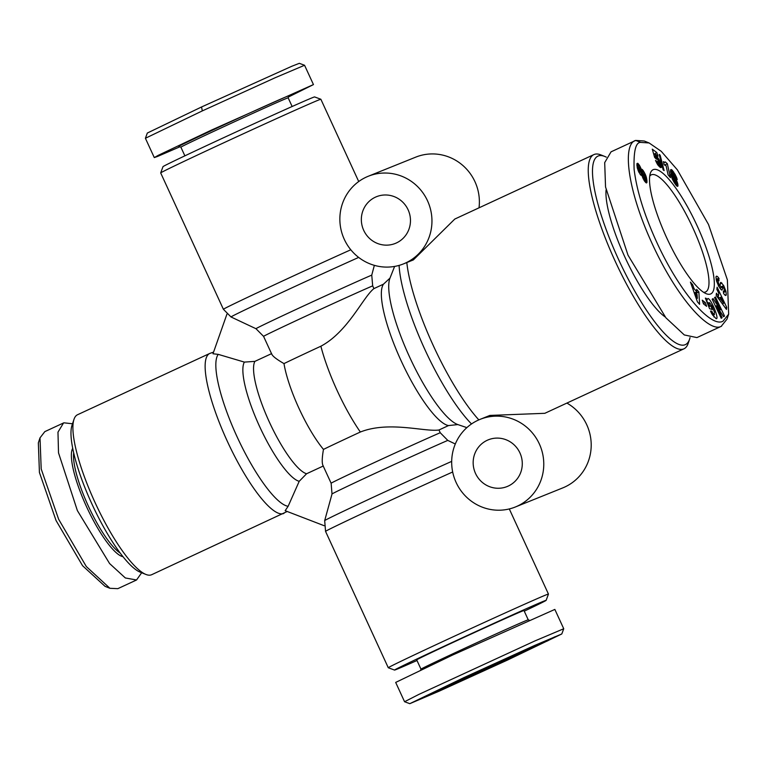 <?xml version="1.0" encoding="UTF-8"?>
<svg xmlns="http://www.w3.org/2000/svg" width="767" height="767" viewBox="0 0 767 767"><rect width="100%" height="100%" fill="white"/><g stroke="black" fill="none" stroke-linecap="round" stroke-linejoin="round"><path stroke-width="1.15" d="M324.134 525.702L285.161 510.697L288.124 506.297L299.207 481.312L306.57 473.757L323.223 466.039M271.528 353.664L254.884 361.372L244.376 362.101L218.24 354.364L212.986 353.769L226.917 314.182M640.8 142.403L649.112 142.959L661.25 151.32L677.357 169.852L708.507 224.482L727.375 279.869L728.65 314.173L723.022 321.162C711.268 328.362 677.817 291.355 653.359 234.644C642.871 210.379 636.457 188.615 634.117 169.354C633.513 151.07 635.747 142.087 640.8 142.403L635.69 140.428L644.242 141.003L649.112 142.959M728.65 314.173L726.991 319.149L721.201 326.349C709.398 333.06 677.654 299.264 652.286 243.925C626.85 188.826 622.315 143.765 635.69 140.428L611.05 151.837L604.693 162.614L605.537 186.966L628.01 255.171L665.909 317.816L684.298 334.949L696.925 337.595L721.565 326.186M706.321 300.501L707.989 298.488C711.373 299.159 719.839 320.366 716.014 318.593L711.987 314.096A7.171 1.707 -114.9 0 1 711.047 312.217A7.171 1.707 -114.9 0 1 710.53 311.038L711.881 311.297A2.905 0.69 65.1 0 0 712.121 311.862A2.905 0.69 65.1 0 0 713.176 313.665L714.48 314.604L712.792 315.381M708.44 305.803L710.741 305.812L712.236 309.561L709.58 308.66L705.372 298.104L706.34 298.44L707.126 300.137M707.711 303.981L708.957 303.406L709.398 305.362M709.456 302.639L708.957 303.406L709.456 302.639L712.092 306.215L714.499 312.284L714.182 314.595M723.434 292.505L725.946 291.335L726.253 294.643L725.007 295.228M726.253 294.643L725.87 295.544L724.384 294.528L723.511 293.262L723.588 291.057C724.69 292.083 724.748 291.134 723.78 288.2L722.706 286.772L722.265 289.485A5.82 1.39 -114.9 0 1 721.977 290.012A5.82 1.39 -114.9 0 1 721.143 289.696L718.871 286.59L716.646 281.326L715.966 277.05C716.32 275.641 717.241 275.995 718.746 278.114L718.986 280.827C717.682 279.888 717.739 281.23 719.168 284.854L719.973 285.755L720.424 282.985A5.82 1.39 -114.9 0 1 720.712 282.457A5.82 1.39 -114.9 0 1 721.047 282.457L723.741 285.698L725.946 291.335M721.229 287.452L720.06 285.554M715.966 277.05L716.388 276.216M507.591 660.023L439.328 691.105L409.799 703.675L463.997 677.577L534.513 645.498L561.799 633.964L507.591 660.023M409.799 703.675L404.564 701.728L418.82 694.432L534.82 640.972L563.735 628.748L554.848 609.42L452.597 655.047L395.686 682.419L404.564 701.728M304.557 65.262L299.331 63.325L291.786 66.269L201.548 106.977L147.331 133.036L145.404 138.271L202.315 110.899L275.085 77.774L304.557 65.262L313.454 84.581L211.193 130.208L158.29 155.317L154.282 157.58L157.58 156.439L179.881 146.804M532.26 647.271L500.583 662.659L439.328 690.338C431.016 693.943 448.887 685.132 475.319 672.947L533.698 646.763M540.668 643.523L557.695 635.766L540.716 643.638M510.86 656.485L522.816 650.895M522.576 651.097L510.093 656.84M72.52 423.777L63.872 422.809L44.822 431.629L40.009 437.861L38.35 442.837L39.424 472.462L56.058 520.534L82.558 565.701L105.06 586.352L109.921 588.299L117.821 588.663L136.545 579.986L141.665 572.738M40.009 437.861L41.197 468.992L58.647 519.278L86.326 566.554L109.921 588.299M690.022 337.605A103.9 24.784 -114.9 0 1 689.562 339.244L688.239 343.223A107.044 25.532 -114.9 0 1 683.924 348.832A107.044 25.532 -114.9 0 1 615.201 261.259A107.044 25.532 -114.9 0 1 593.898 154.589A107.044 25.532 -114.9 0 1 600.964 154.924L604.856 156.487A103.9 24.784 -114.9 0 1 606.294 157.139M593.898 154.589L454.793 219.055L413.336 259.927L403.547 263.867A47.228 45.857 68.1 0 1 344.297 239.352A47.228 45.857 68.1 0 1 368.265 176.257A47.228 45.857 68.1 0 1 427.516 200.772A47.228 45.857 68.1 0 1 403.547 263.867M456.116 482.462A47.228 45.857 68.1 0 1 480.084 419.367A47.228 45.857 68.1 0 1 539.335 443.892A47.228 45.857 68.1 0 1 515.366 506.987A47.228 45.857 68.1 0 1 456.116 482.462M515.366 506.987L562.796 487.889A47.228 45.857 -111.9 0 0 586.765 424.793A47.228 45.857 -111.9 0 0 566.899 403.078M480.084 419.367L489.873 415.426L544.829 413.308L683.924 348.832M479.02 207.828A47.228 45.857 -111.9 0 0 474.946 181.674A47.228 45.857 -111.9 0 0 415.695 157.158L368.265 176.257M689.562 339.244A103.9 24.784 -114.9 0 1 618.672 259.697A103.9 24.784 -114.9 0 1 604.856 156.487M416.999 660.502A83.43 0.988 -24.7 0 1 396.817 669.265A83.43 0.988 -24.7 0 1 394.545 670.07L388.284 667.75A88.157 1.045 -24.7 0 1 388.275 667.741A88.157 1.045 -24.7 0 1 458.302 634.386A88.157 1.045 -24.7 0 1 546.037 594.904A88.157 1.045 -24.7 0 1 548.453 594.07A88.157 1.045 -24.7 0 1 548.453 594.08L509.298 508.943M519.921 452.894A25.186 24.458 68.1 0 1 507.131 486.546A25.186 24.458 68.1 0 1 475.53 473.469A25.186 24.458 68.1 0 1 488.32 439.817A25.186 24.458 68.1 0 1 519.921 452.894M271.614 353.625C271.988 355.735 276.11 359.061 283.991 363.596A62.971 0.748 155.3 0 1 320.884 346.214C348.074 331.728 362.964 297.174 373.932 288.603L383.462 284.183L389.981 278.133A82.75 19.741 65.1 0 0 409.54 356.904A82.75 19.741 65.1 0 0 457.851 424.582L466.873 427.631M358.716 181.539L320.865 99.259A88.157 1.045 155.3 0 0 320.855 99.25A88.157 1.045 155.3 0 0 318.449 100.094A88.157 1.045 155.3 0 0 231.193 139.354A88.157 1.045 155.3 0 0 160.686 172.92A88.157 1.045 155.3 0 0 160.686 172.93L223.398 309.293L231.011 316.963A84.456 1.007 -24.7 0 1 275.737 295.381A84.456 1.007 -24.7 0 1 358.668 257.415M363.711 230.349A25.186 24.458 -111.9 0 0 395.312 243.427A25.186 24.458 -111.9 0 0 408.102 209.775A25.186 24.458 -111.9 0 0 376.501 196.697A25.186 24.458 -111.9 0 0 363.711 230.349M665.171 316.934A75.559 18.024 -114.9 0 1 624.942 257.166A75.559 18.024 -114.9 0 1 606.074 189.995M394.545 670.07A83.43 0.988 -24.7 0 1 460.373 638.7A83.43 0.988 -24.7 0 1 543.851 601.127A83.43 0.988 -24.7 0 1 546.133 600.35A83.43 0.988 -24.7 0 1 524.264 611.165M320.884 346.214A78.713 18.772 65.1 0 0 337.125 390.518A78.713 18.772 65.1 0 0 360.346 432.022C389.003 420.671 424.87 432.118 438.964 429.99L448.494 425.57L457.851 424.582M320.855 99.25L314.595 96.93A83.43 0.988 155.3 0 0 312.313 97.735A83.43 0.988 155.3 0 0 229.726 134.896A83.43 0.988 155.3 0 0 162.997 166.65L160.686 172.92M528.233 619.822A59.03 0.7 -24.7 0 0 526.622 620.388A59.03 0.7 -24.7 0 0 468.196 646.677A59.03 0.7 -24.7 0 0 420.978 669.15A59.03 0.7 -24.7 0 1 420.978 669.15L416.702 659.869A59.03 0.7 -24.7 0 1 463.604 637.53A59.03 0.7 -24.7 0 1 522.346 611.088A59.03 0.7 -24.7 0 1 523.966 610.532L528.242 619.822L529.259 620.196M283.991 363.596A62.971 15.024 65.1 0 0 299.005 408.408A62.971 15.024 65.1 0 0 323.463 449.404C321.881 458.561 321.833 464.093 323.3 466M292.141 106.498L288.152 97.84A59.03 0.7 155.3 0 0 288.152 97.84A59.03 0.7 155.3 0 0 221.442 127.773A59.03 0.7 155.3 0 0 180.887 147.178L184.876 155.835M288.162 97.84L288.929 95.76A60.612 0.719 155.3 0 0 220.436 126.488A60.612 0.719 155.3 0 0 178.807 146.411L180.897 147.178M210.033 353.338A88.157 21.025 65.1 0 0 209.794 353.434L77.534 414.736A88.157 21.025 65.1 0 0 73.987 419.357A88.157 21.025 65.1 0 0 95.079 502.586A88.157 21.025 65.1 0 0 145.855 574.425A88.157 21.025 65.1 0 0 151.444 574.799A88.157 21.025 65.1 0 0 151.684 574.704L287.213 511.484M697.078 225.671A68.484 16.337 -114.9 0 1 706.186 293.694A68.484 16.337 -114.9 0 1 666.744 237.895A68.484 16.337 -114.9 0 1 650.358 173.246A68.484 16.337 -114.9 0 1 697.078 225.671M703.56 292.294A64.543 15.398 65.1 0 0 705.582 291.949A64.543 15.398 65.1 0 0 692.745 227.626A64.543 15.398 65.1 0 0 651.298 174.828A64.543 15.398 65.1 0 0 649.726 176.151M455.301 443.997L447.784 440.402L440.229 432.732L438.964 429.99M373.932 288.603L372.676 285.861A62.971 0.748 155.3 0 0 308.296 315.007A62.971 0.748 155.3 0 0 263.58 336.377L255.986 328.717A66.671 0.796 -24.7 0 1 303.339 306.081A66.671 0.796 -24.7 0 1 371.755 275.113L374.354 265.344M360.346 432.022A62.971 0.748 155.3 0 0 323.463 449.404M371.755 275.113L372.676 285.861M288.469 96.997L313.454 84.581M723.3 291.192L724.288 291.594L723.386 292.016M718.986 280.827L718.238 280.262L716.56 281.038M724.527 316.052L723.569 316.704L716.474 305.784L722.13 317.691L721.239 318.305L712.159 299.207L713.08 298.584L720.357 309.782L714.556 297.567L715.448 296.954L724.527 316.052L723.463 316.541M703.492 303.866L702.256 300.175L705.372 302.62L706.608 306.311L703.492 303.866M694.001 288.545L696.848 291.863L696.647 289.351L698.871 291.949L699.59 304.326L697.395 301.767L690.425 282.103L692.687 284.739L694.001 288.545L692.889 289.063M718.449 296.024L718.765 293.262L716.867 289.36L717.116 287.203L726.704 307.308L726.464 309.437L716.177 295.391L716.426 293.195L718.449 296.024L717.097 296.647M656.447 159.172L654.635 157.398L652.276 149.153L656.792 152.547L658.019 156.142L654.96 153.841L655.622 156.152L657.137 156.823L659.352 160.111L661.442 166.746L661.212 167.542L660.195 167.34L657.53 164.454L655.507 160.495L657.271 161.463L658.968 164.397L659.284 163.486L657.933 159.919L657.003 158.721L656.447 159.172M671.825 169.843L676.465 177.167L677.232 179.545L673.388 173.4L672.947 175.26L676.417 179.909L677.807 183.898L677.779 186.276L675.804 184.924L672.391 179.171L670.502 171.635L670.761 169.632L671.825 169.843L670.521 170.447M663.158 169.862L659.16 154.416L660.138 155.145L664.117 170.581L663.158 169.862M665.334 161.914L667.338 163.735L670.406 177.628L668.086 174.799L666.072 165.691L664.097 164.742L663.417 161.626L664.692 162.345L665.334 161.914M640.819 168.184L641.298 169.449L642.037 169.306L643.436 170.936L645.891 175.758L646.936 180.37L646.6 182.939L644.414 180.897L641.893 175.509L640.579 174.866L638.508 171.396L637.204 167.427L636.965 163.572L637.713 163.266L639.697 165.797L640.819 168.184L639.803 168.663M73.987 419.357L72.002 425.321A83.43 19.904 65.1 0 0 92.395 505.012A83.43 19.904 65.1 0 0 140.025 572.077L145.855 574.425M713.943 316.982L713.492 315.055M708.19 303.109L706.397 300.683M705.63 298.766L706.34 298.44M708.804 306.714L710.741 305.812M710.836 311.757L711.872 311.277M720.299 283.886L721.948 283.119M716.34 280.128L719.091 278.622M716.474 305.784L715.506 306.234M719.369 310.242L720.357 309.782M721.162 318.142L722.13 317.691M705.372 302.62L703.387 303.54M695.42 292.534L696.848 291.863M691.546 285.266L692.687 284.739M696.1 293.33L698.871 291.949M696.1 293.234L695.468 292.505M725.361 307.931L726.704 307.308M718.919 298.095L718.027 296.215M657.961 165.078L659.304 164.464M657.846 164.915L658.968 164.397M657.664 164.646L658.719 164.157M657.146 163.812L658.153 163.352M656.744 163.103L657.77 162.623M656.168 161.971L657.271 161.463M660.675 167.58L661.384 167.244M660.176 167.331L661.442 166.746M659.591 166.88L661.394 166.046M658.949 166.286L661.24 165.221M658.316 165.547L661.01 164.301M659.342 163.889L660.684 163.266M659.083 162.796L660.31 162.23M658.709 161.693L659.86 161.156M658.268 160.619L659.352 160.111M657.712 159.594L658.786 159.095M657.635 159.488L658.728 158.98M656.926 158.702L658.182 158.127M655.603 158.347L657.645 157.398M655.047 157.791L657.137 156.823M654.615 157.321L656.629 156.382M654.567 157.139L656.466 156.257M654.472 156.832L656.073 156.094M654.452 156.746L655.91 156.075M654.433 156.708L655.622 156.152M653.772 154.388L654.96 153.841M654.146 154.215L656.792 152.547M654.021 153.831L653.503 153.448M672.822 170.907L670.531 171.971M670.492 171.118L672.295 170.284M670.607 169.958L671.422 169.584M677.261 186.304L677.923 185.998M676.83 186.045L677.99 185.509M676.35 185.566L677.951 184.828M676.293 185.499L677.942 184.732M675.756 184.847L677.807 183.898M675.2 184.09L677.577 182.987M674.615 183.208L677.261 181.98M675.66 181.491L676.858 180.935M675.42 180.37L676.417 179.909M675.018 179.277L675.9 178.864M674.519 178.28L675.353 177.886M673.857 177.398L674.768 176.976M671.719 177.426L674.241 176.257M671.48 176.746L673.742 175.701M671.355 176.324L673.34 175.403M671.269 176.036L672.947 175.26M671.202 175.806L672.927 175.001M671.02 175.068L672.908 174.186M670.914 174.608L672.956 173.658M670.876 174.406L673.043 173.4L670.876 174.397M675.698 177.522L676.465 177.167M675.574 177.359L676.389 176.985M674.855 176.391L675.909 175.892M674.5 175.183L675.363 174.78M674.107 174.397L674.922 174.013M673.464 173.505L674.356 173.093M671.422 174.147L670.904 173.361L673.685 172.076M670.904 173.361L673.407 171.693M660.138 155.145L659.438 155.471M663.695 162.911L664.903 162.345M663.676 162.815L664.692 162.345M663.618 162.556L664.347 162.22M664.577 165.097L667.338 163.735M664.558 165.02L664.011 164.349M640.397 169.871L641.298 169.449M639.036 167.647L640.33 167.043M638.988 167.59L640.301 166.976M637.118 166.985L639.697 165.797M636.936 165.749L639.055 164.761M636.888 165.212L638.758 164.339M636.869 164.272L638.192 163.659M636.955 163.62L637.713 163.266M646.14 182.824L646.945 182.45M645.737 182.508L646.993 181.923M645.248 182.009L646.993 181.194M644.759 181.386L646.936 180.37M644.261 180.657L646.821 179.468M643.954 180.178L646.658 178.51M645.268 178.174L646.476 177.618M643.887 179.794L643.714 178.999M645.191 177.455L646.284 176.947M643.379 179.162L645.258 178.251L644.769 176.247L645.891 175.758M644.222 175.125L645.421 174.579M643.791 174.397L645.066 173.802M642.957 173.342L644.472 172.642M641.48 173.563L641.059 172.843L643.829 171.559M641.059 172.843L640.656 172.22L643.436 170.936M640.713 171.003L642.775 170.044M640.531 170.236L642.219 169.449M640.464 170.034L642.037 169.306M73.69 452.827A59.03 14.084 65.1 0 0 88.656 506.747A59.03 14.084 65.1 0 0 120.131 553.017M439.472 689.926L437.852 690.846M520.994 652.036L541.675 642.478L520.994 652.036M543.554 642.545L549.23 639.86L543.554 642.545M555.26 636.639L533.688 646.437L555.26 636.639M535.299 646.313L548.06 640.656L535.299 646.313M422.684 697.98L436.327 691.786L422.684 697.98M696.35 298.804L697.376 298.325L697.059 294.451L695.353 292.457L694.269 292.956M695.353 292.457L697.376 298.325M718.353 298.363L720.712 297.27L720.52 298.929L719.206 299.533M722.38 303.866L723.636 303.281L720.712 297.27M720.52 298.929L723.636 303.281M673.541 181.453L674.327 181.089L674.759 181.798L673.963 182.172M672.966 180.389L673.819 179.996L674.327 181.089M672.927 180.312L673.819 179.996M672.506 179.401L673.484 178.951L673.79 179.909M672.16 178.596L673.321 178.059L673.484 178.951M671.93 178.03L673.321 177.388L672.151 178.567M671.892 177.925L673.321 177.388M674.461 182.977L675.679 181.568L673.512 177.177M674.356 182.814L675.497 182.498M674.759 181.798L675.267 182.393M637.396 168.232L638.547 167.695L637.463 168.491M637.358 168.088L638.547 167.695M638.786 171.99L640.062 171.396L640.57 171.856L639.064 172.556L640.79 171.29L638.758 167.436M638.604 171.607L640.062 171.396M638.125 170.466L639.189 169.967L639.812 171.051M637.923 169.938L638.959 169.449L639.189 169.967M637.569 168.845L638.614 168.356L638.959 169.449M643.177 178.788L644.98 178.414M642.775 177.925L643.983 177.369L644.596 178.136M642.353 176.918L643.417 176.429L643.983 177.369M641.95 175.71L642.861 175.288L643.417 176.429M641.049 175.307L642.593 174.588L642.861 175.288M640.34 174.55L642.362 173.62L642.593 174.588M640.081 174.214L642.362 173.62M644.769 176.247L642.449 173.112M72.721 448.273A60.612 14.458 65.1 0 0 86.93 507.543A60.612 14.458 65.1 0 0 122.969 556.698M63.546 422.953L57.976 432.157L58.513 452.827L77.371 510.592L109.595 563.544L125.337 577.963L136.545 579.986M530.754 647.492L536.085 645.018M536.104 645.066L530.774 647.549M538.319 644.98L536.632 645.728M536.689 645.852L542.298 643.216M542.327 643.283L538.357 645.047M432.665 693.435L425.858 696.57L432.636 693.368M213.562 352.13L209.794 353.434A88.157 21.025 65.1 0 0 227.329 441.284A88.157 21.025 65.1 0 0 283.704 513.507A88.157 21.025 65.1 0 0 283.934 513.401M218.24 354.364A84.456 20.143 65.1 0 0 237.089 436.816A84.456 20.143 65.1 0 0 288.124 506.297M720.913 286.896L723.684 285.612M201.548 106.977L202.315 110.899M406.817 262.554A107.044 25.532 65.1 0 0 433.269 345.581A107.044 25.532 65.1 0 0 478.838 419.894M383.462 284.183A78.713 18.772 65.1 0 0 401.16 360.845A78.713 18.772 65.1 0 0 448.494 425.57M299.207 481.312A66.671 15.906 -114.9 0 1 259.639 426.605A66.671 15.906 -114.9 0 1 244.376 362.101M254.884 361.372A62.971 15.024 65.1 0 0 269.39 422.128A62.971 15.024 65.1 0 0 306.57 473.757M712.044 314.192L713.176 313.665M399.089 265.401A103.008 24.573 65.1 0 0 471.513 423.959M388.275 667.741L325.553 531.387A88.157 1.045 -24.7 0 1 369.061 510.343A88.157 1.045 -24.7 0 1 452.674 471.983M451.677 461.379A84.456 1.007 155.3 0 0 369.704 498.905A84.456 1.007 155.3 0 0 324.681 520.611L325.553 531.387M350.797 249.774A88.157 1.045 155.3 0 0 267.06 288.181A88.157 1.045 155.3 0 0 223.398 309.293M447.784 440.402A66.671 0.796 155.3 0 0 379.962 471.101A66.671 0.796 155.3 0 0 332.015 493.996L324.681 520.611M440.229 432.732A62.971 0.748 155.3 0 0 375.849 461.878A62.971 0.748 155.3 0 0 331.133 483.248L332.015 493.996M711.881 311.297L710.846 311.776M720.491 282.716L721.047 282.457M719.168 284.854L718.209 285.295M716.177 279.38L718.784 278.172M721.402 289.888L722.265 289.485M719.897 288.181L722.639 286.916M707.49 303.435L709.197 302.639M546.133 600.35L548.453 594.08M389.981 278.133L394.612 266.427M255.986 328.717L231.011 316.963M331.133 483.248L322.907 465.368M271.806 354.258L263.58 336.377M420.978 669.15L420.661 670.003M154.282 157.58L145.404 138.271M719.973 285.755L718.727 286.331M722.706 286.772L719.935 288.056M561.799 633.964L563.735 628.748"/></g></svg>
